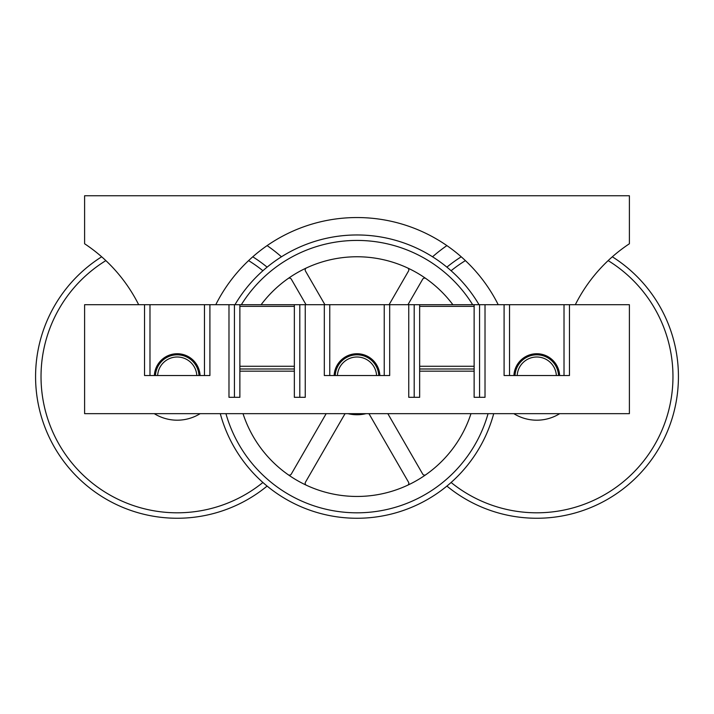 <?xml version="1.0" encoding="UTF-8"?>
<svg xmlns="http://www.w3.org/2000/svg" width="714" height="714" viewBox="0 0 714 714"><rect width="100%" height="100%" fill="white"/><g stroke="black" fill="none" stroke-linecap="round" stroke-linejoin="round"><path stroke-width="1.07" d="M326.173 413.656L291.312 474.042A2.178 2.178 0 0 1 288.179 474.73M306.44 485.279A2.178 2.178 0 0 1 305.467 482.209L344.594 414.441A2.178 2.178 0 0 1 345.371 413.656M407.56 267.946A2.178 2.178 0 0 1 408.533 271.017L389.085 304.699M407.953 304.699L422.688 279.183A2.178 2.178 0 0 1 425.821 278.496M425.821 474.73A2.178 2.178 0 0 1 422.688 474.042L387.827 413.656M368.629 413.656A2.178 2.178 0 0 1 369.406 414.441L408.533 482.209A2.178 2.178 0 0 1 407.56 485.279M357 234.968A141.64 141.64 0 0 0 234.968 304.699A141.64 141.64 0 0 1 479.032 304.699A141.64 141.64 0 0 0 357 234.968M220.287 413.656A141.64 141.64 0 0 0 493.713 413.656A141.64 141.64 0 0 1 220.287 413.656M470.981 413.656A119.854 119.854 0 0 1 243.019 413.656M261.119 304.699A119.854 119.854 0 0 1 452.881 304.699M324.915 304.699L305.467 271.017A2.178 2.178 0 0 1 306.44 267.946M288.179 278.496A2.178 2.178 0 0 1 291.312 279.183L306.047 304.699M347.95 413.656A38.137 38.137 0 0 0 366.05 413.656A38.137 38.137 0 0 1 347.95 413.656M337.419 375.519A19.608 19.608 0 0 1 357 357A19.608 19.608 0 0 1 376.581 375.519M335.232 375.519A21.795 21.795 0 0 1 357 354.822A21.795 21.795 0 0 1 378.768 375.519M267.107 486.073A141.64 141.64 0 0 1 41.144 415.932A141.64 141.64 0 0 1 101.674 256.799M252.765 256.799A141.64 141.64 0 0 1 267.107 267.143M198.983 375.519A21.795 21.795 0 0 0 177.224 354.822A21.795 21.795 0 0 0 155.456 375.519M196.805 375.519A19.608 19.608 0 0 0 177.224 357A19.608 19.608 0 0 0 157.642 375.519M612.326 256.799A141.64 141.64 0 0 1 536.776 518.257A141.64 141.64 0 0 1 446.893 486.073M446.893 267.143A141.64 141.64 0 0 1 461.235 256.799M558.544 375.519A21.795 21.795 0 0 0 536.776 354.822A21.795 21.795 0 0 0 515.017 375.519M556.358 375.519A19.608 19.608 0 0 0 536.776 357A19.608 19.608 0 0 0 517.195 375.519M575.332 304.699A157.99 157.99 0 0 1 629.391 243.76L629.391 195.743L84.609 195.743L84.609 243.76A157.99 157.99 0 0 1 138.668 304.699M569.46 304.699L569.46 375.519L504.093 375.519L504.093 304.699L629.391 304.699L629.391 413.656L84.609 413.656L84.609 304.699L239.868 304.699L239.868 368.986L294.346 368.986L294.346 366.273L239.868 366.273M324.317 304.699L389.683 304.699L389.683 375.519L324.317 375.519L324.317 304.699L239.868 304.699M209.907 304.699L209.907 375.519L144.54 375.519L144.54 304.699M504.093 304.699L419.653 304.699L419.653 368.986L474.132 368.986L474.132 366.273L419.653 366.273M485.02 304.699L485.02 397.314L474.132 397.314L474.132 371.164L419.653 371.164L419.653 397.314L408.756 397.314L408.756 304.699L389.683 304.699M408.756 304.699L419.653 304.699M294.346 368.986L294.346 397.314L305.244 397.314L305.244 304.699M294.346 371.164L239.868 371.164L239.868 397.314L228.98 397.314L228.98 304.699M498.22 304.699A157.99 157.99 0 0 0 215.78 304.699M432.55 256.799A157.99 157.99 0 0 1 446.893 245.598M267.107 245.598A157.99 157.99 0 0 1 281.45 256.799M200.081 375.519A22.884 22.884 0 0 0 177.224 353.733A22.884 22.884 0 0 0 154.367 375.519M379.857 375.519A22.884 22.884 0 0 0 357 353.733A22.884 22.884 0 0 0 334.143 375.519M559.633 375.519A22.884 22.884 0 0 0 536.776 353.733A22.884 22.884 0 0 0 513.919 375.519M234.424 304.699L234.424 397.314L239.868 397.314M294.346 397.314L299.8 397.314L299.8 304.699M414.2 304.699L414.2 397.314L419.653 397.314M474.132 397.314L479.576 397.314L479.576 304.699M294.346 304.699L294.346 366.273M239.868 371.164L239.868 368.986M474.132 304.699L474.132 366.273M474.132 371.164L474.132 368.986M419.653 371.164L419.653 368.986M472.659 304.699A136.195 136.195 0 0 0 241.341 304.699M225.936 413.656A136.195 136.195 0 0 0 488.064 413.656M200.179 413.656A43.581 43.581 0 0 1 154.269 413.656M262.904 482.477A136.195 136.195 0 0 1 46.169 413.692A136.195 136.195 0 0 1 105.859 260.61M248.579 260.61A136.195 136.195 0 0 1 262.904 270.74M559.731 413.656A43.581 43.581 0 0 1 513.821 413.656M608.141 260.61A136.195 136.195 0 0 1 536.776 512.804A136.195 136.195 0 0 1 451.096 482.477M451.096 270.74A136.195 136.195 0 0 1 465.421 260.61M149.985 375.519L149.985 304.699M204.463 375.519L204.463 304.699M329.761 375.519L329.761 304.699M384.239 375.519L384.239 304.699M509.537 375.519L509.537 304.699M564.015 375.519L564.015 304.699M294.346 306.342L239.868 306.342M474.132 306.342L419.653 306.342"/></g></svg>
